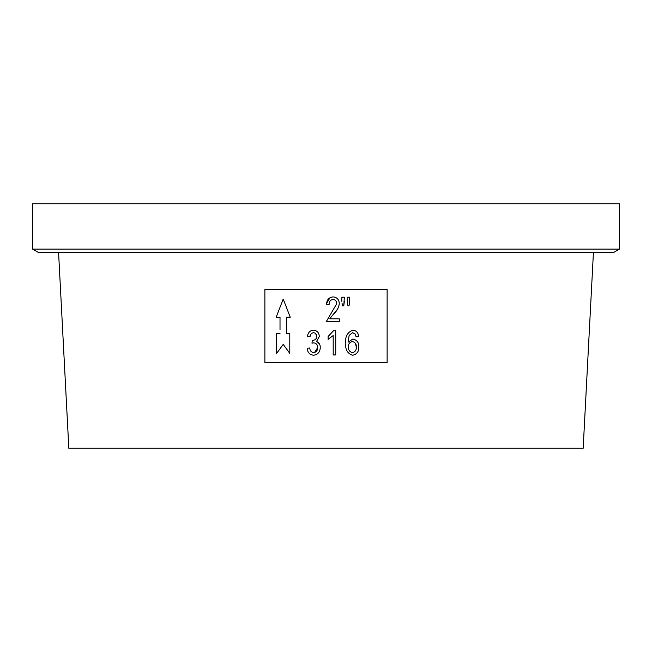 <?xml version="1.0" encoding="UTF-8"?>
<svg xmlns="http://www.w3.org/2000/svg" width="652" height="652" viewBox="0 0 652 652"><rect width="100%" height="100%" fill="white"/><g stroke="black" fill="none" stroke-linecap="round" stroke-linejoin="round"><path stroke-width="0.98" d="M326 249.121L619.4 249.121L619.4 203.75L32.6 203.75L32.6 249.121L326 249.121M32.6 249.121L38.712 252.65L613.287 252.65L619.4 249.121M58.582 252.65L68.827 448.25L583.173 448.25L593.418 252.65M280.018 329.594L280.018 317.222L276.179 317.222L283.212 299.056L290.246 317.222L286.407 317.222L286.407 333.596L289.798 333.596L289.798 353.4L283.212 344.386L276.627 353.4L276.627 333.596L280.018 333.596M309.252 348.005L307.214 348.258C307.5 352.349 309.61 354.68 313.555 355.242C317.874 354.606 320.108 352.047 320.238 347.557C320.344 344.647 319.113 342.626 316.53 341.509L319.496 344.069M314.5 352.585L317.695 347.589C317.703 350.458 316.334 352.161 313.588 352.699C311.191 352.178 309.912 350.597 309.757 347.94M311.982 343.197L312.3 340.32L311.982 343.197L313.726 342.854C316.35 343.262 317.671 344.835 317.695 347.589M316.53 341.509L319.284 336.522C319.113 332.756 317.198 330.637 313.514 330.156C309.985 330.548 307.988 332.561 307.532 336.188L310.075 336.505C310.262 334.264 311.436 332.993 313.588 332.699C315.649 332.993 316.701 334.215 316.742 336.375L315.576 333.465M326 362.675L264.875 362.675L264.875 289.325L387.125 289.325L387.125 362.675L326 362.675M333.188 354.924L333.188 335.552L333.188 354.924L335.731 354.924L335.731 330.156L334.085 330.156L328.111 336.505L334.085 330.156M328.111 336.505L328.111 338.795M349.293 304.794L349.757 297.214L347.214 297.214L347.214 301.346L347.214 297.214M347.214 301.346L347.663 304.794M344.354 301.346L343.767 305.788L344.354 297.214L341.819 297.214L341.819 301.346L341.819 297.214M342.064 303.262L342.39 305.788L343.767 305.788M329.113 304.517L326.57 304.199L329.113 304.517C328.983 301.64 330.279 299.944 332.993 299.439C335.421 299.765 336.668 301.183 336.734 303.702L326.253 321.664L339.276 321.664L339.276 318.812L329.749 318.812L333.522 314.06C336.774 311.265 338.69 307.825 339.276 303.75C339.146 299.61 337.084 297.328 333.082 296.896C328.901 297.385 326.725 299.822 326.57 304.199M326.685 303.147L330.108 297.565M337.377 309.398L333.522 314.06M347.785 305.788L349.162 305.788M316.742 336.375C316.57 338.885 315.218 340.214 312.675 340.352M328.111 339.366L333.188 335.552M358.527 336.188C358.241 332.61 356.367 330.597 352.911 330.156C347.312 332.251 344.949 336.644 345.829 343.327C345.079 349.529 347.369 353.498 352.683 355.242C356.888 354.321 358.942 351.558 358.844 346.945C358.942 342.585 356.962 339.953 352.895 339.048L348.029 342.186L349.154 335.373L352.593 332.699L354.957 333.848L355.992 336.505L358.527 336.188M348.372 346.848C348.298 343.938 349.635 342.186 352.373 341.591C355.136 342.202 356.448 344.02 356.31 347.035C356.473 350.002 355.218 351.893 352.545 352.699C349.668 351.966 348.274 350.018 348.372 346.848M356.31 347.035L355.356 343.278"/></g></svg>
